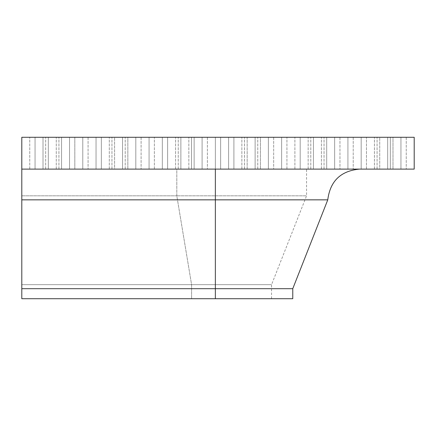<?xml version="1.0" encoding="UTF-8"?>
<svg xmlns="http://www.w3.org/2000/svg" width="436" height="436" viewBox="0 0 436 436"><rect width="100%" height="100%" fill="white"/><g stroke="black" fill="none" stroke-linecap="round" stroke-linejoin="round"><path stroke-width="0.33" stroke-dasharray="2.18 1.64" d="M390.34 137.291L21.8 137.291L414.2 137.291L361.172 137.291L414.2 137.291L361.172 137.291L414.2 137.291L414.2 169.108L21.8 169.108L74.829 169.108L21.8 169.108L74.829 169.108L21.8 169.108L74.829 169.108L21.8 169.108L74.829 169.108L21.8 169.108L74.829 169.108L21.8 169.108L74.829 169.108L21.8 169.108L74.829 169.108L21.8 169.108L74.829 169.108L21.8 169.108L74.829 169.108L21.8 169.108L74.829 169.108L21.8 169.108L74.829 169.108L21.8 169.108L74.829 169.108L21.8 169.108L74.829 169.108L21.8 169.108L74.829 169.108L21.8 169.108L74.829 169.108L21.8 169.108L74.829 169.108L21.8 169.108L74.829 169.108L21.8 169.108L74.829 169.108L21.8 169.108L74.829 169.108L21.8 169.108L74.829 169.108L21.8 169.108L74.829 169.108L21.8 169.108L74.829 169.108L21.8 169.108L74.829 169.108L21.8 169.108L74.829 169.108L21.8 169.108L74.829 169.108L21.8 169.108L74.829 169.108L43.011 169.108L69.526 169.108L69.526 137.291L21.8 137.291L74.829 137.291L21.8 137.291L74.829 137.291L21.8 137.291L74.829 137.291L21.8 137.291L74.829 137.291L21.8 137.291L74.829 137.291L21.8 137.291L74.829 137.291L21.8 137.291L74.829 137.291L21.8 137.291L74.829 137.291L21.8 137.291L74.829 137.291L21.8 137.291L74.829 137.291L21.8 137.291L74.829 137.291L21.8 137.291L74.829 137.291L43.011 137.291L48.314 137.291L48.314 169.108L69.526 169.108L69.526 137.291L74.829 137.291L43.011 137.291L48.314 137.291L48.314 169.108L43.011 169.108L48.314 169.108L48.314 137.291L48.314 169.108L48.314 137.291L48.314 169.108L48.314 137.291L48.314 169.108L48.314 137.291L48.314 169.108L48.314 137.291L48.314 169.108L48.314 137.291L48.314 169.108L48.314 137.291L48.314 169.108L48.314 137.291L48.314 169.108L48.314 137.291L48.314 169.108L48.314 137.291L48.314 169.108L48.314 137.291L48.314 169.108L48.314 137.291L48.314 169.108L48.314 137.291L48.314 169.108L43.011 169.108L43.011 137.291L43.011 169.108L43.011 137.291L43.011 169.108L43.011 137.291L43.011 169.108L43.011 137.291L43.011 169.108L43.011 137.291L43.011 169.108L43.011 137.291L43.011 169.108L43.011 137.291L43.011 169.108L43.011 137.291L43.011 169.108L43.011 137.291L43.011 169.108L43.011 137.291L43.011 169.108L43.011 137.291L43.011 169.108L43.011 137.291L43.011 169.108L43.011 137.291L43.011 169.108L43.011 137.291L43.011 169.108L414.2 169.108L361.172 169.108L361.172 137.291L414.2 137.291L414.2 169.108L361.172 169.108L361.172 137.291L414.2 137.291L414.2 169.108L361.172 169.108L361.172 137.291L361.172 169.108L361.172 137.291L361.172 169.108L361.172 137.291L361.172 169.108L361.172 137.291L361.172 169.108L361.172 137.291L361.172 169.108L361.172 137.291L361.172 169.108L361.172 137.291L361.172 169.108L361.172 137.291L361.172 169.108L361.172 137.291L361.172 169.108L361.172 137.291L361.172 169.108L361.172 137.291L361.172 169.108L361.172 137.291L361.172 169.108L361.172 137.291L361.172 169.108L361.172 137.291L361.172 169.108L361.172 137.291L361.172 169.108L361.172 137.291L361.172 169.108L361.172 137.291L361.172 169.108L361.172 137.291L361.172 169.108L361.172 137.291L361.172 169.108L361.172 137.291L361.172 169.108L361.172 137.291L361.172 169.108L361.172 137.291L361.172 169.108L361.172 137.291L361.172 169.108L361.172 137.291L361.172 169.108L361.172 137.291L361.172 169.108L361.172 137.291L361.172 169.108L361.172 137.291L361.172 169.108L414.2 169.108L414.2 137.291L414.2 169.108L414.2 137.291L414.2 169.108L414.2 137.291L414.2 169.108L414.2 137.291L414.2 169.108L414.2 137.291L414.2 169.108L414.2 137.291L414.2 169.108L414.2 137.291L414.2 169.108L414.2 137.291L414.2 169.108L414.2 137.291L414.2 169.108L414.2 137.291L414.2 169.108L414.2 137.291L414.2 169.108L414.2 137.291L414.2 169.108L414.2 137.291L414.2 169.108L414.2 137.291L414.2 169.108L414.2 137.291L414.2 169.108L414.2 137.291L414.2 169.108L414.2 137.291L414.2 169.108L414.2 137.291L414.2 169.108L414.2 137.291L414.2 169.108L414.2 137.291L414.2 169.108L414.2 137.291L414.2 169.108L414.2 137.291L414.2 169.108L414.2 137.291L414.2 169.108L414.2 137.291L414.2 169.108L414.2 137.291L414.2 169.108L21.8 169.108L21.8 137.291L390.34 137.291L390.34 169.108L390.34 137.291M35.054 137.291L141.111 137.291L29.752 137.291L141.111 137.291L29.752 137.291L141.111 137.291L29.752 137.291L141.111 137.291L29.752 137.291L141.111 137.291L29.752 137.291L141.111 137.291L29.752 137.291L141.111 137.291L29.752 137.291L141.111 137.291L29.752 137.291L141.111 137.291L29.752 137.291L141.111 137.291L29.752 137.291L141.111 137.291L29.752 137.291L141.111 137.291L29.752 137.291L141.111 137.291L29.752 137.291L141.111 137.291L29.752 137.291L58.92 137.291L35.054 137.291L35.054 169.108L141.111 169.108L29.752 169.108L141.111 169.108L29.752 169.108L141.111 169.108L29.752 169.108L141.111 169.108L29.752 169.108L141.111 169.108L29.752 169.108L141.111 169.108L29.752 169.108L141.111 169.108L29.752 169.108L141.111 169.108L29.752 169.108L141.111 169.108L29.752 169.108L141.111 169.108L29.752 169.108L141.111 169.108L29.752 169.108L141.111 169.108L29.752 169.108L141.111 169.108L29.752 169.108L141.111 169.108L29.752 169.108L82.78 169.108L82.78 137.291L82.78 169.108L82.78 137.291L82.78 169.108L82.78 137.291L82.78 169.108L82.78 137.291L82.78 169.108L82.78 137.291L82.78 169.108L82.78 137.291L82.78 169.108L82.78 137.291L82.78 169.108L82.78 137.291L82.78 169.108L82.78 137.291L82.78 169.108L82.78 137.291L82.78 169.108L82.78 137.291L82.78 169.108L82.78 137.291L82.78 169.108L82.78 137.291L82.78 169.108L82.78 137.291L82.78 169.108L82.78 137.291L82.78 169.108L82.78 137.291L82.78 169.108L82.78 137.291L82.78 169.108L82.78 137.291L82.78 169.108L82.78 137.291L82.78 169.108L82.78 137.291L82.78 169.108L82.78 137.291L82.78 169.108L82.78 137.291L82.78 169.108L82.78 137.291L82.78 169.108L82.78 137.291L82.78 169.108L82.78 137.291L82.78 169.108L82.78 137.291L82.78 169.108L82.78 137.291L82.78 169.108L82.78 137.291L82.78 169.108L141.111 169.108L29.752 169.108L88.083 169.108L29.752 169.108L58.92 169.108L35.054 169.108L35.054 137.291L35.054 169.108L35.054 137.291L61.569 137.291L61.569 169.108L61.569 137.291L61.569 169.108L61.569 137.291L29.752 137.291L58.92 137.291L35.054 137.291L35.054 169.108L35.054 137.291M101.343 137.291L207.394 137.291L96.04 137.291L207.394 137.291L96.04 137.291L207.394 137.291L96.04 137.291L207.394 137.291L96.04 137.291L207.394 137.291L96.04 137.291L207.394 137.291L96.04 137.291L207.394 137.291L96.04 137.291L207.394 137.291L96.04 137.291L207.394 137.291L96.04 137.291L207.394 137.291L96.04 137.291L207.394 137.291L96.04 137.291L207.394 137.291L96.04 137.291L207.394 137.291L96.04 137.291L207.394 137.291L96.04 137.291L101.343 137.291L101.343 169.108L207.394 169.108L96.04 169.108L207.394 169.108L96.04 169.108L207.394 169.108L96.04 169.108L207.394 169.108L96.04 169.108L207.394 169.108L96.04 169.108L207.394 169.108L96.04 169.108L207.394 169.108L96.04 169.108L207.394 169.108L96.04 169.108L207.394 169.108L96.04 169.108L207.394 169.108L96.04 169.108L207.394 169.108L96.04 169.108L207.394 169.108L96.04 169.108L149.063 169.108L96.04 169.108L125.203 169.108L96.04 169.108L96.04 137.291L96.04 169.108L96.04 137.291L96.04 169.108L96.04 137.291L96.04 169.108L96.04 137.291L96.04 169.108L96.04 137.291L96.04 169.108L96.04 137.291L96.04 169.108L96.04 137.291L96.04 169.108L96.04 137.291L96.04 169.108L96.04 137.291L96.04 169.108L96.04 137.291L96.04 169.108L96.04 137.291L96.04 169.108L96.04 137.291L96.04 169.108L96.04 137.291L96.04 169.108L96.04 137.291L96.04 169.108L96.04 137.291L96.04 169.108L96.04 137.291L96.04 169.108L96.04 137.291L96.04 169.108L96.04 137.291L96.04 169.108L96.04 137.291L96.04 169.108L96.04 137.291L96.04 169.108L96.04 137.291L96.04 169.108L96.04 137.291L96.04 169.108L96.04 137.291L96.04 169.108L96.04 137.291L96.04 169.108L96.04 137.291L96.04 169.108L96.04 137.291L96.04 169.108L96.04 137.291L96.04 169.108L96.04 137.291L96.04 169.108L207.394 169.108L149.063 169.108L149.063 137.291L149.063 169.108L149.063 137.291L149.063 169.108L149.063 137.291L149.063 169.108L149.063 137.291L149.063 169.108L149.063 137.291L149.063 169.108L149.063 137.291L149.063 169.108L149.063 137.291L149.063 169.108L149.063 137.291L149.063 169.108L149.063 137.291L149.063 169.108L149.063 137.291L149.063 169.108L149.063 137.291L149.063 169.108L149.063 137.291L149.063 169.108L149.063 137.291L149.063 169.108L149.063 137.291L149.063 169.108L149.063 137.291L149.063 169.108L149.063 137.291L149.063 169.108L149.063 137.291L149.063 169.108L149.063 137.291L149.063 169.108L149.063 137.291L149.063 169.108L149.063 137.291L149.063 169.108L149.063 137.291L149.063 169.108L149.063 137.291L149.063 169.108L149.063 137.291L149.063 169.108L149.063 137.291L149.063 169.108L149.063 137.291L149.063 169.108L149.063 137.291L149.063 169.108L149.063 137.291L149.063 169.108L149.063 137.291L149.063 169.108L96.04 169.108L154.366 169.108L101.343 169.108L101.343 137.291M292.769 288.692L21.8 288.692L21.8 298.709L271.557 298.709L21.8 298.709L21.8 169.108L215.351 169.108L167.626 169.108L167.626 137.291L167.626 169.108L167.626 137.291L191.486 137.291L191.486 169.108L191.486 137.291L191.486 169.108L191.486 137.291L191.486 169.108L191.486 137.291L191.486 169.108L191.486 137.291L191.486 169.108L191.486 137.291L191.486 169.108L191.486 137.291L191.486 169.108L191.486 137.291L191.486 169.108L191.486 137.291L191.486 169.108L191.486 137.291L191.486 169.108L191.486 137.291L191.486 169.108L191.486 137.291L191.486 169.108L191.486 137.291L191.486 169.108L191.486 137.291L191.486 169.108L191.486 137.291L162.323 137.291L162.323 169.108L162.323 137.291L162.323 169.108L162.323 137.291L162.323 169.108L162.323 137.291L162.323 169.108L162.323 137.291L162.323 169.108L162.323 137.291L162.323 169.108L162.323 137.291L162.323 169.108L162.323 137.291L162.323 169.108L162.323 137.291L162.323 169.108L162.323 137.291L162.323 169.108L162.323 137.291L162.323 169.108L162.323 137.291L162.323 169.108L162.323 137.291L162.323 169.108L162.323 137.291L162.323 169.108L162.323 137.291L162.323 169.108L162.323 137.291L162.323 169.108L162.323 137.291L162.323 169.108L162.323 137.291L162.323 169.108L162.323 137.291L162.323 169.108L162.323 137.291L162.323 169.108L162.323 137.291L162.323 169.108L162.323 137.291L162.323 169.108L162.323 137.291L162.323 169.108L162.323 137.291L162.323 169.108L162.323 137.291L162.323 169.108L162.323 137.291L162.323 169.108L162.323 137.291L162.323 169.108L162.323 137.291L162.323 169.108L194.14 169.108L194.14 137.291L194.14 169.108L194.14 137.291L194.14 169.108L162.323 169.108L162.323 137.291L220.649 137.291L220.649 169.108L220.649 137.291L220.649 169.108L220.649 137.291L220.649 169.108L220.649 137.291L220.649 169.108L220.649 137.291L220.649 169.108L220.649 137.291L220.649 169.108L220.649 137.291L220.649 169.108L220.649 137.291L220.649 169.108L220.649 137.291L220.649 169.108L220.649 137.291L220.649 169.108L220.649 137.291L220.649 169.108L220.649 137.291L220.649 169.108L220.649 137.291L220.649 169.108L220.649 137.291L220.649 169.108L220.649 137.291L220.649 169.108L220.649 137.291L220.649 169.108L220.649 137.291L220.649 169.108L220.649 137.291L220.649 169.108L220.649 137.291L220.649 169.108L220.649 137.291L220.649 169.108L220.649 137.291L220.649 169.108L220.649 137.291L220.649 169.108L220.649 137.291L220.649 169.108L220.649 137.291L220.649 169.108L162.323 169.108L220.649 169.108L220.649 137.291L220.649 169.108L220.649 137.291L220.649 169.108L220.649 137.291L220.649 169.108L220.649 137.291L220.649 169.108L273.677 169.108L220.649 169.108L220.649 137.291L273.677 137.291L162.323 137.291L273.677 137.291L162.323 137.291L273.677 137.291L162.323 137.291L273.677 137.291L162.323 137.291L273.677 137.291L162.323 137.291L273.677 137.291L162.323 137.291L273.677 137.291L162.323 137.291L273.677 137.291L162.323 137.291L273.677 137.291L162.323 137.291L273.677 137.291L162.323 137.291L273.677 137.291L162.323 137.291L273.677 137.291L162.323 137.291L273.677 137.291L162.323 137.291L273.677 137.291L162.323 137.291L273.677 137.291L162.323 137.291L191.486 137.291L167.626 137.291L167.626 169.108L273.677 169.108L162.323 169.108L273.677 169.108L162.323 169.108L273.677 169.108L162.323 169.108L273.677 169.108L162.323 169.108L273.677 169.108L162.323 169.108L273.677 169.108L162.323 169.108L273.677 169.108L162.323 169.108L273.677 169.108L162.323 169.108L273.677 169.108L162.323 169.108L273.677 169.108L162.323 169.108L273.677 169.108L162.323 169.108L273.677 169.108L162.323 169.108L273.677 169.108L162.323 169.108L273.677 169.108L162.323 169.108L215.351 169.108L215.351 137.291L215.351 169.108L215.351 137.291L215.351 169.108L215.351 137.291L215.351 169.108L215.351 137.291L215.351 169.108L215.351 137.291L215.351 169.108L215.351 137.291L215.351 169.108L215.351 137.291L215.351 169.108L215.351 137.291L215.351 169.108L215.351 137.291L215.351 169.108L215.351 137.291L215.351 169.108L215.351 137.291L215.351 169.108L215.351 137.291L215.351 169.108L215.351 137.291L215.351 169.108L215.351 137.291L215.351 169.108L215.351 137.291L215.351 169.108L215.351 137.291L215.351 169.108L215.351 137.291L215.351 169.108L215.351 137.291L215.351 169.108L215.351 137.291L215.351 169.108L215.351 137.291L215.351 169.108L215.351 137.291L215.351 169.108L215.351 137.291L215.351 169.108L215.351 137.291L215.351 169.108L215.351 137.291L215.351 169.108L215.351 137.291L215.351 169.108L215.351 137.291L215.351 169.108L215.351 137.291L215.351 169.108L215.351 137.291L215.351 169.108L21.8 169.108L21.8 137.291L21.8 298.709L292.769 298.709M233.909 137.291L339.96 137.291L228.606 137.291L339.96 137.291L228.606 137.291L339.96 137.291L228.606 137.291L339.96 137.291L228.606 137.291L339.96 137.291L228.606 137.291L339.96 137.291L228.606 137.291L339.96 137.291L228.606 137.291L339.96 137.291L228.606 137.291L339.96 137.291L228.606 137.291L339.96 137.291L228.606 137.291L339.96 137.291L228.606 137.291L339.96 137.291L228.606 137.291L339.96 137.291L228.606 137.291L339.96 137.291L228.606 137.291L233.909 137.291L233.909 169.108L339.96 169.108L228.606 169.108L339.96 169.108L228.606 169.108L339.96 169.108L228.606 169.108L339.96 169.108L228.606 169.108L339.96 169.108L228.606 169.108L339.96 169.108L228.606 169.108L339.96 169.108L228.606 169.108L339.96 169.108L228.606 169.108L339.96 169.108L228.606 169.108L339.96 169.108L228.606 169.108L339.96 169.108L228.606 169.108L339.96 169.108L228.606 169.108L281.634 169.108L228.606 169.108L257.769 169.108L228.606 169.108L228.606 137.291L228.606 169.108L228.606 137.291L228.606 169.108L228.606 137.291L228.606 169.108L228.606 137.291L228.606 169.108L228.606 137.291L228.606 169.108L228.606 137.291L228.606 169.108L228.606 137.291L228.606 169.108L228.606 137.291L228.606 169.108L228.606 137.291L228.606 169.108L228.606 137.291L228.606 169.108L228.606 137.291L228.606 169.108L228.606 137.291L228.606 169.108L228.606 137.291L228.606 169.108L228.606 137.291L228.606 169.108L228.606 137.291L228.606 169.108L228.606 137.291L228.606 169.108L228.606 137.291L228.606 169.108L228.606 137.291L228.606 169.108L228.606 137.291L228.606 169.108L228.606 137.291L228.606 169.108L228.606 137.291L228.606 169.108L228.606 137.291L228.606 169.108L228.606 137.291L228.606 169.108L228.606 137.291L228.606 169.108L228.606 137.291L228.606 169.108L228.606 137.291L228.606 169.108L228.606 137.291L228.606 169.108L228.606 137.291L228.606 169.108L339.96 169.108L281.634 169.108L281.634 137.291L281.634 169.108L281.634 137.291L281.634 169.108L281.634 137.291L281.634 169.108L281.634 137.291L281.634 169.108L281.634 137.291L281.634 169.108L281.634 137.291L281.634 169.108L281.634 137.291L281.634 169.108L281.634 137.291L281.634 169.108L281.634 137.291L281.634 169.108L281.634 137.291L281.634 169.108L281.634 137.291L281.634 169.108L281.634 137.291L281.634 169.108L281.634 137.291L281.634 169.108L281.634 137.291L281.634 169.108L281.634 137.291L281.634 169.108L281.634 137.291L281.634 169.108L281.634 137.291L281.634 169.108L281.634 137.291L281.634 169.108L281.634 137.291L281.634 169.108L281.634 137.291L281.634 169.108L281.634 137.291L281.634 169.108L281.634 137.291L281.634 169.108L281.634 137.291L281.634 169.108L281.634 137.291L281.634 169.108L281.634 137.291L281.634 169.108L281.634 137.291L281.634 169.108L281.634 137.291L281.634 169.108L281.634 137.291L281.634 169.108L228.606 169.108L286.937 169.108L233.909 169.108L233.909 137.291M300.191 137.291L406.248 137.291L294.889 137.291L406.248 137.291L294.889 137.291L406.248 137.291L294.889 137.291L406.248 137.291L294.889 137.291L406.248 137.291L294.889 137.291L406.248 137.291L294.889 137.291L406.248 137.291L294.889 137.291L406.248 137.291L294.889 137.291L406.248 137.291L294.889 137.291L406.248 137.291L294.889 137.291L406.248 137.291L294.889 137.291L406.248 137.291L294.889 137.291L406.248 137.291L294.889 137.291L406.248 137.291L294.889 137.291L324.052 137.291L300.191 137.291L300.191 169.108L406.248 169.108L294.889 169.108L406.248 169.108L294.889 169.108L406.248 169.108L294.889 169.108L406.248 169.108L294.889 169.108L406.248 169.108L294.889 169.108L406.248 169.108L294.889 169.108L406.248 169.108L294.889 169.108L406.248 169.108L294.889 169.108L406.248 169.108L294.889 169.108L406.248 169.108L294.889 169.108L406.248 169.108L294.889 169.108L406.248 169.108L294.889 169.108L406.248 169.108L294.889 169.108L406.248 169.108L294.889 169.108L347.917 169.108L347.917 137.291L347.917 169.108L347.917 137.291L347.917 169.108L347.917 137.291L347.917 169.108L347.917 137.291L347.917 169.108L347.917 137.291L347.917 169.108L347.917 137.291L347.917 169.108L347.917 137.291L347.917 169.108L347.917 137.291L347.917 169.108L347.917 137.291L347.917 169.108L347.917 137.291L347.917 169.108L347.917 137.291L347.917 169.108L347.917 137.291L347.917 169.108L347.917 137.291L347.917 169.108L347.917 137.291L347.917 169.108L347.917 137.291L347.917 169.108L347.917 137.291L347.917 169.108L347.917 137.291L347.917 169.108L347.917 137.291L347.917 169.108L347.917 137.291L347.917 169.108L347.917 137.291L347.917 169.108L347.917 137.291L347.917 169.108L347.917 137.291L347.917 169.108L347.917 137.291L347.917 169.108L347.917 137.291L347.917 169.108L347.917 137.291L347.917 169.108L347.917 137.291L347.917 169.108L347.917 137.291L347.917 169.108L347.917 137.291L347.917 169.108L406.248 169.108L294.889 169.108L353.22 169.108L294.889 169.108L324.052 169.108L300.191 169.108L300.191 137.291L300.191 169.108L300.191 137.291L326.706 137.291L326.706 169.108L326.706 137.291L326.706 169.108L326.706 137.291L294.889 137.291L324.052 137.291L300.191 137.291L300.191 169.108L300.191 137.291M392.989 137.291L387.686 137.291L392.989 137.291L387.686 137.291L392.989 137.291L392.989 169.108L387.686 169.108L387.686 137.291L387.686 169.108L387.686 137.291L387.686 169.108L387.686 137.291L387.686 169.108L387.686 137.291L387.686 169.108L387.686 137.291L387.686 169.108L387.686 137.291L387.686 169.108L387.686 137.291L387.686 169.108L387.686 137.291L387.686 169.108L387.686 137.291L387.686 169.108L387.686 137.291L387.686 169.108L387.686 137.291L387.686 169.108L387.686 137.291L387.686 169.108L387.686 137.291L387.686 169.108L387.686 137.291L387.686 169.108L392.989 169.108L387.686 169.108L392.989 169.108L392.989 137.291M260.423 137.291L255.12 137.291L260.423 137.291L255.12 137.291L260.423 137.291L260.423 169.108L255.12 169.108L255.12 137.291L255.12 169.108L255.12 137.291L255.12 169.108L255.12 137.291L255.12 169.108L255.12 137.291L255.12 169.108L255.12 137.291L255.12 169.108L255.12 137.291L255.12 169.108L255.12 137.291L255.12 169.108L255.12 137.291L255.12 169.108L255.12 137.291L255.12 169.108L255.12 137.291L255.12 169.108L255.12 137.291L255.12 169.108L255.12 137.291L255.12 169.108L255.12 137.291L255.12 169.108L255.12 137.291L255.12 169.108L260.423 169.108L255.12 169.108L260.423 169.108L260.423 137.291M247.163 137.291L273.677 137.291L241.86 137.291L273.677 137.291L241.86 137.291L247.163 137.291L247.163 169.108L268.374 169.108L268.374 137.291L268.374 169.108L268.374 137.291L268.374 169.108L268.374 137.291L268.374 169.108L268.374 137.291L268.374 169.108L268.374 137.291L268.374 169.108L268.374 137.291L268.374 169.108L268.374 137.291L268.374 169.108L268.374 137.291L268.374 169.108L268.374 137.291L268.374 169.108L268.374 137.291L268.374 169.108L268.374 137.291L268.374 169.108L268.374 137.291L268.374 169.108L268.374 137.291L268.374 169.108L268.374 137.291L268.374 169.108L268.374 137.291L268.374 169.108L268.374 137.291L268.374 169.108L268.374 137.291L268.374 169.108L268.374 137.291L268.374 169.108L268.374 137.291L268.374 169.108L268.374 137.291L268.374 169.108L268.374 137.291L268.374 169.108L268.374 137.291L268.374 169.108L268.374 137.291L268.374 169.108L268.374 137.291L268.374 169.108L268.374 137.291L268.374 169.108L268.374 137.291L268.374 169.108L268.374 137.291L268.374 169.108L268.374 137.291L268.374 169.108L273.677 169.108L241.86 169.108L273.677 169.108L241.86 169.108L247.163 169.108L247.163 137.291M313.451 137.291L286.937 137.291L339.96 137.291L308.148 137.291L339.96 137.291L308.148 137.291L313.451 137.291L313.451 169.108L308.148 169.108L334.657 169.108L286.937 169.108L339.96 169.108L310.797 169.108L334.657 169.108L334.657 137.291L334.657 169.108L334.657 137.291L334.657 169.108L334.657 137.291L334.657 169.108L334.657 137.291L334.657 169.108L334.657 137.291L334.657 169.108L334.657 137.291L334.657 169.108L334.657 137.291L334.657 169.108L334.657 137.291L334.657 169.108L334.657 137.291L334.657 169.108L334.657 137.291L334.657 169.108L334.657 137.291L334.657 169.108L334.657 137.291L334.657 169.108L334.657 137.291L334.657 169.108L334.657 137.291L334.657 169.108L334.657 137.291L334.657 169.108L334.657 137.291L334.657 169.108L334.657 137.291L334.657 169.108L334.657 137.291L334.657 169.108L334.657 137.291L334.657 169.108L334.657 137.291L334.657 169.108L334.657 137.291L334.657 169.108L334.657 137.291L334.657 169.108L334.657 137.291L334.657 169.108L334.657 137.291L334.657 169.108L334.657 137.291L334.657 169.108L334.657 137.291L334.657 169.108L334.657 137.291L334.657 169.108L334.657 137.291L334.657 169.108L339.96 169.108L308.148 169.108L313.451 169.108L313.451 137.291M379.734 137.291L294.889 137.291L406.248 137.291L374.431 137.291L406.248 137.291L374.431 137.291L379.734 137.291L379.734 169.108L400.946 169.108L400.946 137.291L400.946 169.108L400.946 137.291L400.946 169.108L400.946 137.291L400.946 169.108L400.946 137.291L400.946 169.108L400.946 137.291L400.946 169.108L400.946 137.291L400.946 169.108L400.946 137.291L400.946 169.108L400.946 137.291L400.946 169.108L400.946 137.291L400.946 169.108L400.946 137.291L400.946 169.108L400.946 137.291L400.946 169.108L400.946 137.291L400.946 169.108L400.946 137.291L400.946 169.108L400.946 137.291L400.946 169.108L400.946 137.291L400.946 169.108L400.946 137.291L400.946 169.108L400.946 137.291L400.946 169.108L400.946 137.291L400.946 169.108L400.946 137.291L400.946 169.108L400.946 137.291L400.946 169.108L400.946 137.291L400.946 169.108L400.946 137.291L400.946 169.108L400.946 137.291L400.946 169.108L400.946 137.291L400.946 169.108L400.946 137.291L400.946 169.108L400.946 137.291L400.946 169.108L400.946 137.291L400.946 169.108L400.946 137.291L400.946 169.108L406.248 169.108L374.431 169.108L406.248 169.108L374.431 169.108L379.734 169.108L379.734 137.291M114.597 137.291L29.752 137.291L141.111 137.291L109.294 137.291L141.111 137.291L109.294 137.291L114.597 137.291L114.597 169.108L135.809 169.108L135.809 137.291L135.809 169.108L135.809 137.291L135.809 169.108L135.809 137.291L135.809 169.108L135.809 137.291L135.809 169.108L135.809 137.291L135.809 169.108L135.809 137.291L135.809 169.108L135.809 137.291L135.809 169.108L135.809 137.291L135.809 169.108L135.809 137.291L135.809 169.108L135.809 137.291L135.809 169.108L135.809 137.291L135.809 169.108L135.809 137.291L135.809 169.108L135.809 137.291L135.809 169.108L135.809 137.291L135.809 169.108L135.809 137.291L135.809 169.108L135.809 137.291L135.809 169.108L135.809 137.291L135.809 169.108L135.809 137.291L135.809 169.108L135.809 137.291L135.809 169.108L135.809 137.291L135.809 169.108L135.809 137.291L135.809 169.108L135.809 137.291L135.809 169.108L135.809 137.291L135.809 169.108L135.809 137.291L135.809 169.108L135.809 137.291L135.809 169.108L135.809 137.291L135.809 169.108L135.809 137.291L135.809 169.108L135.809 137.291L135.809 169.108L141.111 169.108L109.294 169.108L141.111 169.108L109.294 169.108L114.597 169.108L114.597 137.291M127.852 137.291L122.549 137.291L127.852 137.291L122.549 137.291L127.852 137.291L127.852 169.108L122.549 169.108L122.549 137.291L122.549 169.108L122.549 137.291L122.549 169.108L122.549 137.291L122.549 169.108L122.549 137.291L122.549 169.108L122.549 137.291L122.549 169.108L122.549 137.291L122.549 169.108L122.549 137.291L122.549 169.108L122.549 137.291L122.549 169.108L122.549 137.291L122.549 169.108L122.549 137.291L122.549 169.108L122.549 137.291L122.549 169.108L122.549 137.291L122.549 169.108L122.549 137.291L122.549 169.108L122.549 137.291L122.549 169.108L127.852 169.108L122.549 169.108L127.852 169.108L127.852 137.291M180.88 137.291L207.394 137.291L175.577 137.291L207.394 137.291L175.577 137.291L180.88 137.291L180.88 169.108L175.577 169.108L202.091 169.108L154.366 169.108L207.394 169.108L178.231 169.108L202.091 169.108L202.091 137.291L202.091 169.108L202.091 137.291L202.091 169.108L202.091 137.291L202.091 169.108L202.091 137.291L202.091 169.108L202.091 137.291L202.091 169.108L202.091 137.291L202.091 169.108L202.091 137.291L202.091 169.108L202.091 137.291L202.091 169.108L202.091 137.291L202.091 169.108L202.091 137.291L202.091 169.108L202.091 137.291L202.091 169.108L202.091 137.291L202.091 169.108L202.091 137.291L202.091 169.108L202.091 137.291L202.091 169.108L202.091 137.291L202.091 169.108L202.091 137.291L202.091 169.108L202.091 137.291L202.091 169.108L202.091 137.291L202.091 169.108L202.091 137.291L202.091 169.108L202.091 137.291L202.091 169.108L202.091 137.291L202.091 169.108L202.091 137.291L202.091 169.108L202.091 137.291L202.091 169.108L202.091 137.291L202.091 169.108L202.091 137.291L202.091 169.108L202.091 137.291L202.091 169.108L202.091 137.291L202.091 169.108L202.091 137.291L202.091 169.108L207.394 169.108L175.577 169.108L180.88 169.108L180.88 137.291M74.829 137.291L45.66 137.291L74.829 137.291L74.829 169.108L45.66 169.108L69.526 169.108L69.526 137.291L69.526 169.108L69.526 137.291L69.526 169.108L69.526 137.291L69.526 169.108L69.526 137.291L69.526 169.108L69.526 137.291L69.526 169.108L69.526 137.291L69.526 169.108L69.526 137.291L69.526 169.108L69.526 137.291L69.526 169.108L69.526 137.291L69.526 169.108L69.526 137.291L69.526 169.108L69.526 137.291L69.526 169.108L69.526 137.291L69.526 169.108L69.526 137.291L69.526 169.108L69.526 137.291L69.526 169.108L69.526 137.291L69.526 169.108L69.526 137.291L69.526 169.108L69.526 137.291L69.526 169.108L69.526 137.291L69.526 169.108L69.526 137.291L69.526 169.108L69.526 137.291L69.526 169.108L69.526 137.291L69.526 169.108L69.526 137.291L69.526 169.108L69.526 137.291L69.526 169.108L69.526 137.291L69.526 169.108L69.526 137.291L69.526 169.108L69.526 137.291L69.526 169.108L69.526 137.291L69.526 169.108L74.829 169.108L74.829 137.291M366.474 169.108L414.2 169.108L366.474 169.108L366.474 137.291L366.474 169.108M273.677 137.291L273.677 169.108L273.677 137.291M353.22 137.291L353.22 169.108L353.22 137.291M406.248 137.291L406.248 169.108L406.248 137.291M339.96 137.291L339.96 169.108L339.96 137.291M88.083 137.291L88.083 169.108L88.083 137.291M141.111 137.291L141.111 169.108L141.111 137.291M207.394 137.291L207.394 169.108L207.394 137.291M241.86 169.108L241.86 137.291L241.86 169.108M324.052 169.108L324.052 137.291L324.052 169.108M294.889 169.108L294.889 137.291L294.889 169.108M374.431 169.108L374.431 137.291L374.431 169.108M244.514 169.108L244.514 137.291L244.514 169.108M167.626 169.108L167.626 137.291L167.626 169.108M188.837 169.108L188.837 137.291L188.837 169.108M194.14 169.108L194.14 137.291L194.14 169.108M257.769 169.108L257.769 137.291L257.769 169.108M286.937 169.108L286.937 137.291L286.937 169.108M308.148 169.108L308.148 137.291L308.148 169.108M310.797 169.108L310.797 137.291L310.797 169.108M321.403 169.108L321.403 137.291L321.403 169.108M377.08 169.108L377.08 137.291L377.08 169.108M326.706 169.108L326.706 137.291L326.706 169.108M29.752 169.108L29.752 137.291L29.752 169.108M58.92 169.108L58.92 137.291L58.92 169.108M109.294 169.108L109.294 137.291L109.294 169.108M45.66 169.108L45.66 137.291L45.66 169.108M56.266 169.108L56.266 137.291L56.266 169.108M111.948 169.108L111.948 137.291L111.948 169.108M125.203 169.108L125.203 137.291L125.203 169.108M178.231 169.108L178.231 137.291L178.231 169.108M154.366 169.108L154.366 137.291L154.366 169.108M175.577 169.108L175.577 137.291L175.577 169.108M61.569 169.108L61.569 137.291L61.569 169.108M21.8 169.108L176.803 169.108L176.803 195.819L306.557 195.819L176.803 195.819L191.595 284.664L191.595 298.709L191.595 284.664L271.557 284.664L21.8 284.664L191.595 284.664L176.803 195.819L176.803 169.108L306.557 169.108L21.8 169.108L21.8 199.846L327.768 199.846M21.8 288.692L21.8 199.846M176.803 195.819L21.8 195.819L176.803 195.819M215.351 298.709L215.351 169.108M271.557 298.709L271.557 284.664L306.557 195.819L306.557 169.108"/><path stroke-width="0.65" d="M21.8 137.291L414.2 137.291L414.2 169.108L21.8 169.108L21.8 137.291M21.8 288.692L292.769 288.692L292.769 298.709L21.8 298.709L21.8 169.108M21.8 199.846L327.768 199.846C330.139 181.093 340.739 170.847 359.564 169.108M215.351 298.709L215.351 169.108M292.769 288.692L327.768 199.846"/></g></svg>
